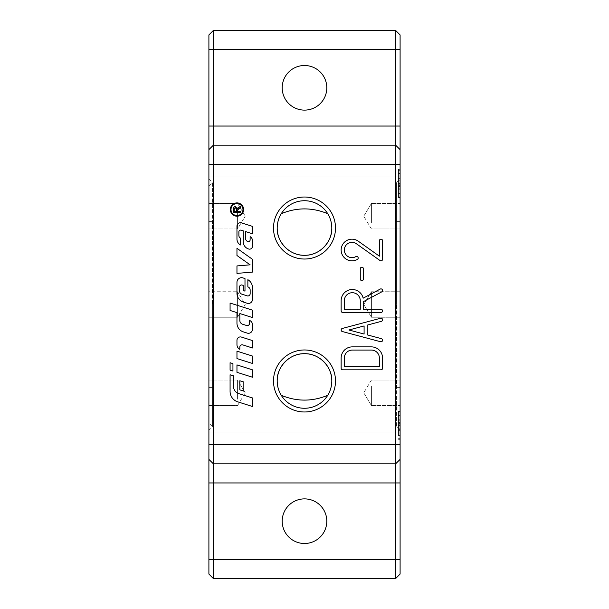 <?xml version="1.0" encoding="UTF-8"?>
<svg xmlns="http://www.w3.org/2000/svg" width="609" height="609" viewBox="0 0 609 609"><rect width="100%" height="100%" fill="white"/><g stroke="black" fill="none" stroke-linecap="round" stroke-linejoin="round"><path stroke-width="0.46" stroke-dasharray="3.04 2.28" d="M400.098 304.5L400.098 186.278L400.098 304.5M400.098 422.722L396.474 426.353L396.474 304.5L396.474 426.353L400.098 429.977L400.098 179.023L396.474 182.647L396.474 304.5L396.474 182.647L400.098 186.278M371.421 386.441L371.421 405.556L371.421 386.441M400.098 399.184L400.098 380.062L400.098 399.184M371.421 317.243L363.763 304.5L371.421 291.757L363.763 304.5L371.421 317.243L371.421 291.757L371.421 317.243L371.421 291.757L371.421 317.243L400.098 317.243L400.098 291.757L400.098 317.243L371.421 317.243M400.098 291.757L371.421 291.757L400.098 291.757L400.098 317.243L400.098 291.757M371.421 222.559L371.421 203.444L371.421 222.559M400.098 209.816L400.098 228.938L400.098 209.816M396.916 304.5L396.916 387.354L396.916 304.5M326.805 521.19A22.305 22.305 0 0 0 304.5 498.885A22.305 22.305 0 0 0 282.195 521.19A22.305 22.305 0 0 0 304.5 543.494A22.305 22.305 0 0 0 326.805 521.19M326.805 87.81A22.305 22.305 0 0 0 304.5 65.506A22.305 22.305 0 0 0 282.195 87.81A22.305 22.305 0 0 0 304.5 110.115A22.305 22.305 0 0 0 326.805 87.81M208.902 429.977L208.902 179.023L208.902 429.977L212.526 426.353L212.526 304.5L212.526 426.353L208.902 422.722L208.902 186.278L208.902 422.722M208.902 179.023L212.526 182.647L212.526 304.5L212.526 182.647L208.902 186.278M212.084 304.5L212.084 221.646L212.084 304.5M208.902 317.243L237.579 317.243L237.579 291.757L245.237 304.5L237.579 317.243L245.237 304.5L237.579 291.757L237.579 317.243L237.579 291.757L237.579 317.243L208.902 317.243L208.902 291.757L208.902 317.243L208.902 291.757L237.579 291.757L208.902 291.757L208.902 317.243M208.902 386.441L208.902 405.556L208.902 386.441M237.579 399.184L237.579 380.062L237.579 399.184M208.902 222.559L208.902 203.444L208.902 222.559M237.579 209.816L237.579 228.938L237.579 209.816M231.001 209.549A5.983 5.983 0 0 0 236.985 215.533A5.983 5.983 0 0 0 242.968 209.549A5.983 5.983 0 0 0 236.985 203.566A5.983 5.983 0 0 0 231.001 209.549M243.638 209.549A6.653 6.653 0 0 1 236.985 216.203A6.653 6.653 0 0 1 230.331 209.549A6.653 6.653 0 0 1 236.985 202.904A6.653 6.653 0 0 1 243.638 209.549M230.08 362.728L232.942 363.642L232.942 371.041L230.08 370.135L230.08 362.728M238.089 208.895L237.419 209.8L237.381 211.422L240.555 211.422L240.555 212.374L233.414 212.374L233.414 209.207M238.614 207.319L240.555 206.086L240.555 207.266L238.127 208.864M235.363 206.664L237.304 208.674M233.475 208.293L233.734 207.509M233.894 207.288L234.29 206.961M236.262 208.057L235.363 207.639L234.534 208.004L234.206 211.422L236.566 211.422L236.566 209.397M250.109 264.831L236.962 255.491L236.962 248.289L252.453 259.305L252.453 272.094L236.962 273.388L236.962 265.927L250.109 264.831M242.808 344.907A2.299 2.299 0 0 0 239.824 347.092L239.824 349.307A5.161 5.161 0 0 1 236.962 344.679L236.962 340.355A3.441 3.441 0 0 1 241.446 337.074L252.453 340.56L252.453 347.967L242.808 344.907M242.161 285.05A2.01 2.01 0 0 0 239.543 286.968L239.543 290.912A3.441 3.441 0 0 0 241.948 294.193L247.17 295.852A2.299 2.299 0 0 0 250.162 293.66L250.162 290.105A3.441 3.441 0 0 0 247.863 286.862L247.863 279.683A9.181 9.181 0 0 1 252.453 287.631L252.453 299.438A4.019 4.019 0 0 1 247.224 303.267L243.372 302.049A9.181 9.181 0 0 1 236.962 293.294L236.962 282.272A4.59 4.59 0 0 1 242.938 277.894L244.993 278.549L244.993 291.117L243.273 290.569L243.273 285.4L242.161 285.05M252.453 356.052L252.453 363.459L236.962 358.549L236.962 351.142L252.453 356.052M252.453 397.943L252.453 406.5L237.685 401.811A10.901 10.901 0 0 1 230.08 391.42L230.08 374.779L233.521 375.875L233.521 386.479A7.46 7.46 0 0 0 238.728 393.589L252.453 397.943M252.453 369.83L252.453 377.23L236.962 372.32L236.962 364.913L252.453 369.83M243.273 230.864L241.126 230.179A1.72 1.72 0 0 0 238.888 231.823L238.888 235.546A2.87 2.87 0 0 0 240.692 238.21L240.403 244.978A6.889 6.889 0 0 1 236.962 239.01L236.962 226.16A3.441 3.441 0 0 1 241.446 222.879L252.453 226.373L252.453 233.772L245.572 231.587L245.572 238.492A3.159 3.159 0 0 0 247.772 241.499L247.878 241.537A1.72 1.72 0 0 0 250.124 239.893L250.124 236.635A4.59 4.59 0 0 1 252.453 240.631L252.453 246.295A2.87 2.87 0 0 1 248.723 249.028L248.48 248.952A7.46 7.46 0 0 1 243.273 241.842L243.273 230.864M239.832 389.867L239.832 380.747L243.851 382.018L243.851 391.145L239.832 389.867M239.832 313.551L239.832 320.418A4.019 4.019 0 0 0 242.633 324.247L246.599 325.503A2.299 2.299 0 0 0 249.583 323.318L249.583 320.441A4.59 4.59 0 0 1 252.453 324.696L252.453 329.279A4.019 4.019 0 0 1 247.224 333.108L243.372 331.882A9.181 9.181 0 0 1 236.962 323.135L236.962 312.638L230.08 310.453L230.08 303.054L252.453 310.148L252.453 317.555L239.832 313.551M208.902 304.5L208.902 387.354L208.902 304.5M363.451 268.813A1.591 1.591 0 0 0 361.86 267.214A1.591 1.591 0 0 0 360.269 268.813L360.269 279.006A1.591 1.591 0 0 0 361.86 280.597A1.591 1.591 0 0 0 363.451 279.006L363.451 268.813M357.399 259.388A1.591 1.591 0 0 0 357.978 257.219A1.591 1.591 0 0 0 355.808 256.633A7.651 7.651 0 0 1 346.437 244.734A7.651 7.651 0 0 1 356.41 243.767L380.054 260.553A1.591 1.591 0 0 0 382.574 259.251L382.574 240.768A1.591 1.591 0 0 0 380.983 239.177A1.591 1.591 0 0 0 379.384 240.768L379.384 256.168L358.252 241.172A10.833 10.833 0 0 0 343.468 256.709A10.833 10.833 0 0 0 357.399 259.388M364.091 334.036L364.091 325.952L348.927 329.994L364.091 334.036M380.572 341.733A1.591 1.591 0 0 0 382.521 340.598A1.591 1.591 0 0 0 381.386 338.65L367.28 334.889L367.28 325.099L381.386 321.339A1.591 1.591 0 0 0 382.521 319.382A1.591 1.591 0 0 0 380.572 318.256L342.327 328.457A1.591 1.591 0 0 0 342.327 331.532L380.572 341.733M360.269 309.281L360.269 300.679A7.97 7.97 0 0 0 352.299 292.708A7.97 7.97 0 0 0 344.336 300.679L344.336 309.281L360.269 309.281M380.983 312.47A1.591 1.591 0 0 0 382.574 310.872A1.591 1.591 0 0 0 380.983 309.281L363.451 309.281L363.451 301.63L381.729 291.886A1.591 1.591 0 0 0 382.383 289.732A1.591 1.591 0 0 0 380.229 289.069L363.17 298.174A11.152 11.152 0 0 0 341.147 300.679L341.147 310.872A1.591 1.591 0 0 0 342.738 312.47L380.983 312.47M379.384 366.641L379.384 358.039A7.97 7.97 0 0 0 371.421 350.068L352.299 350.068A7.97 7.97 0 0 0 344.336 358.039L344.336 366.641L379.384 366.641M341.147 368.232A1.591 1.591 0 0 0 342.738 369.823L380.983 369.823A1.591 1.591 0 0 0 382.574 368.232L382.574 358.039A11.152 11.152 0 0 0 371.421 346.879L352.299 346.879A11.152 11.152 0 0 0 341.147 358.039L341.147 368.232M208.902 177.036L208.902 34.911L213.363 30.45L395.637 30.45L400.098 34.911L400.098 197.75L400.098 169.066L400.098 177.036L398.507 177.036L398.507 169.066L398.507 197.75L398.507 173.42L398.507 193.396L398.507 177.036L400.098 177.036L208.902 177.036L208.902 431.964L400.098 431.964L400.098 177.036L208.902 177.036M208.902 574.089L208.902 431.964L400.098 431.964L400.098 411.25L400.098 439.934L400.098 431.964L398.507 431.964L398.507 411.25L398.507 435.58L398.507 415.604L398.507 431.964L400.098 431.964L400.098 574.089L395.637 578.55L213.363 578.55L208.902 574.089M400.098 179.023L400.098 429.977M400.098 435.58L400.098 415.604L400.098 428.782L398.507 428.782L400.098 428.782L400.098 435.58L398.507 435.58M400.098 425.592L398.507 425.592M400.098 415.604L398.507 415.604M400.098 422.402L398.507 422.402L400.098 422.402M400.098 419.22L398.507 419.22L400.098 419.22M400.098 173.42L400.098 193.396L400.098 180.218L398.507 180.218L400.098 180.218L400.098 173.42L398.507 173.42M400.098 186.598L398.507 186.598L400.098 186.598M400.098 183.408L398.507 183.408M400.098 193.396L398.507 193.396M400.098 189.78L398.507 189.78L400.098 189.78M400.098 459.369L395.637 463.83L213.363 463.83L208.902 459.369M400.098 149.631L395.637 145.17L213.363 145.17L208.902 149.631M400.098 386.441L400.098 405.556L400.098 386.441M400.098 222.559L400.098 203.444L400.098 222.559M400.098 430.373L398.507 430.373L400.098 430.373M400.098 420.811L398.507 420.811L400.098 420.811M400.098 438.335L398.507 438.335M400.098 439.721L398.507 439.721M400.098 426.97L398.507 426.97M400.098 424.214L398.507 424.214M400.098 411.463L398.507 411.463M400.098 412.849L398.507 412.849M400.098 178.627L398.507 178.627L400.098 178.627M400.098 188.189L398.507 188.189L400.098 188.189M400.098 170.665L398.507 170.665M400.098 169.279L398.507 169.279M400.098 182.03L398.507 182.03M400.098 184.786L398.507 184.786M400.098 197.537L398.507 197.537M400.098 196.151L398.507 196.151M371.421 380.062L363.763 392.813L371.421 380.062L400.098 380.062L371.421 380.062M371.421 228.938L363.763 216.187L371.421 228.938L400.098 228.938L371.421 228.938M400.098 387.354L396.916 387.354M208.902 221.646L212.084 221.646M208.902 380.062L237.579 380.062L245.237 392.813L237.579 380.062L208.902 380.062M208.902 228.938L237.579 228.938L245.237 216.187L237.579 228.938L208.902 228.938M237.579 203.444L245.237 216.187L237.579 203.444L208.902 203.444L237.579 203.444M237.579 405.556L245.237 392.813L237.579 405.556L208.902 405.556L237.579 405.556M212.084 387.354L208.902 387.354M398.507 439.934L400.098 439.934M398.507 411.25L400.098 411.25M398.507 169.066L400.098 169.066M398.507 197.75L400.098 197.75M396.916 221.646L400.098 221.646M371.421 203.444L400.098 203.444L371.421 203.444L363.763 216.187L371.421 203.444M371.421 405.556L400.098 405.556L371.421 405.556L363.763 392.813L371.421 405.556"/><path stroke-width="0.91" d="M282.195 521.19A22.305 22.305 0 0 1 304.5 498.885A22.305 22.305 0 0 1 326.805 521.19A22.305 22.305 0 0 1 304.5 543.494A22.305 22.305 0 0 1 282.195 521.19M282.195 87.81A22.305 22.305 0 0 1 304.5 65.506A22.305 22.305 0 0 1 326.805 87.81A22.305 22.305 0 0 1 304.5 110.115A22.305 22.305 0 0 1 282.195 87.81M331.798 380.983A27.298 27.298 0 0 0 304.5 353.684A27.298 27.298 0 0 0 277.202 380.983C276.463 368.491 288.316 353.372 304.5 353.684C320.684 353.372 332.537 368.491 331.798 380.983C331.768 386.098 330.421 390.871 327.733 395.302A27.298 27.298 0 0 1 281.267 395.302C278.579 390.871 277.232 386.098 277.202 380.983A27.298 27.298 0 0 0 304.5 408.274A27.298 27.298 0 0 0 331.798 380.983M273.502 380.983A30.998 30.998 0 0 1 304.5 349.977A30.998 30.998 0 0 1 335.498 380.983A30.998 30.998 0 0 1 304.5 411.981A30.998 30.998 0 0 1 273.502 380.983M273.502 228.017A30.998 30.998 0 0 1 304.5 197.019A30.998 30.998 0 0 1 335.498 228.017A30.998 30.998 0 0 1 304.5 259.023A30.998 30.998 0 0 1 273.502 228.017M331.798 228.017A27.298 27.298 0 0 0 304.5 200.726A27.298 27.298 0 0 0 277.202 228.017C277.232 222.902 278.579 218.129 281.267 213.698A27.298 27.298 0 0 1 327.733 213.698C330.421 218.129 331.768 222.902 331.798 228.017C332.537 240.509 320.684 255.628 304.5 255.316C288.316 255.628 276.463 240.509 277.202 228.017A27.298 27.298 0 0 0 304.5 255.316A27.298 27.298 0 0 0 331.798 228.017M231.001 209.549A5.983 5.983 0 0 0 236.985 215.533A5.983 5.983 0 0 0 242.968 209.549A5.983 5.983 0 0 0 236.985 203.566A5.983 5.983 0 0 0 231.001 209.549M243.638 209.549A6.653 6.653 0 0 1 236.985 216.203A6.653 6.653 0 0 1 230.331 209.549A6.653 6.653 0 0 1 236.985 202.904A6.653 6.653 0 0 1 243.638 209.549M232.942 363.642L232.942 371.041L230.08 370.135L230.08 362.728L232.942 363.642M237.137 207.935L237.304 208.674L240.555 206.086L240.555 207.266L237.381 210.333L237.381 211.422L240.555 211.422L240.555 212.374L233.414 212.374L233.475 208.293M234.29 206.961L235.858 206.717M236.566 209.397L235.363 207.639L234.206 209.169L234.206 211.422L236.566 211.422L236.262 208.057M233.414 209.207C233.407 207.494 234.054 206.641 235.363 206.664L237.304 208.674L238.614 207.319M250.109 264.831L236.962 255.491L236.962 248.289L252.453 259.305L252.453 272.094L236.962 273.388L236.962 265.927L250.109 264.831M236.962 344.679L236.962 340.355A3.441 3.441 0 0 1 241.446 337.074L252.453 340.56L252.453 347.967L242.808 344.907A2.299 2.299 0 0 0 239.824 347.092L239.824 349.307A5.161 5.161 0 0 1 236.962 344.679M242.161 285.05A2.01 2.01 0 0 0 239.543 286.968L239.543 290.912A3.441 3.441 0 0 0 241.948 294.193L247.17 295.852A2.299 2.299 0 0 0 250.162 293.66L250.162 290.105A3.441 3.441 0 0 0 247.863 286.862L247.863 279.683A9.181 9.181 0 0 1 252.453 287.631L252.453 299.438A4.019 4.019 0 0 1 247.224 303.267L243.372 302.049A9.181 9.181 0 0 1 236.962 293.294L236.962 282.272A4.59 4.59 0 0 1 242.938 277.894L244.993 278.549L244.993 291.117L243.273 290.569L243.273 285.4L242.161 285.05M252.453 363.459L236.962 358.549L236.962 351.142L252.453 356.052L252.453 363.459M252.453 397.943L252.453 406.5L237.685 401.811A10.901 10.901 0 0 1 230.08 391.42L230.08 374.779L233.521 375.875L233.521 386.479A7.46 7.46 0 0 0 238.728 393.589L252.453 397.943M252.453 377.23L236.962 372.32L236.962 364.913L252.453 369.83L252.453 377.23M243.273 230.864L241.126 230.179A1.72 1.72 0 0 0 238.888 231.823L238.888 235.546A2.87 2.87 0 0 0 240.692 238.21L240.403 244.978A6.889 6.889 0 0 1 236.962 239.01L236.962 226.16A3.441 3.441 0 0 1 241.446 222.879L252.453 226.373L252.453 233.772L245.572 231.587L245.572 238.492A3.159 3.159 0 0 0 247.772 241.499L247.878 241.537A1.72 1.72 0 0 0 250.124 239.893L250.124 236.635A4.59 4.59 0 0 1 252.453 240.631L252.453 246.295A2.87 2.87 0 0 1 248.723 249.028L248.48 248.952A7.46 7.46 0 0 1 243.273 241.842L243.273 230.864M239.832 380.747L243.851 382.018L243.851 391.145L239.832 389.867L239.832 380.747M239.832 313.551L239.832 320.418A4.019 4.019 0 0 0 242.633 324.247L246.599 325.503A2.299 2.299 0 0 0 249.583 323.318L249.583 320.441A4.59 4.59 0 0 1 252.453 324.696L252.453 329.279A4.019 4.019 0 0 1 247.224 333.108L243.372 331.882A9.181 9.181 0 0 1 236.962 323.135L236.962 312.638L230.08 310.453L230.08 303.054L252.453 310.148L252.453 317.555L239.832 313.551M360.269 268.813A1.591 1.591 0 0 1 361.86 267.214A1.591 1.591 0 0 1 363.451 268.813L363.451 279.006A1.591 1.591 0 0 1 361.86 280.597A1.591 1.591 0 0 1 360.269 279.006L360.269 268.813M355.808 256.633A1.591 1.591 0 0 1 357.978 257.219A1.591 1.591 0 0 1 357.399 259.388A10.833 10.833 0 0 1 344.131 242.542A10.833 10.833 0 0 1 358.252 241.172L379.384 256.168L379.384 240.768A1.591 1.591 0 0 1 380.983 239.177A1.591 1.591 0 0 1 382.574 240.768L382.574 259.251A1.591 1.591 0 0 1 380.054 260.553L356.41 243.767A7.651 7.651 0 0 0 345.973 254.737A7.651 7.651 0 0 0 355.808 256.633M364.091 334.036L364.091 325.952L348.927 329.994L364.091 334.036M381.386 338.65A1.591 1.591 0 0 1 382.521 340.598A1.591 1.591 0 0 1 380.572 341.733L342.327 331.532A1.591 1.591 0 0 1 342.327 328.457L380.572 318.256A1.591 1.591 0 0 1 382.521 319.382A1.591 1.591 0 0 1 381.386 321.339L367.28 325.099L367.28 334.889L381.386 338.65M360.269 309.281L360.269 300.679A7.97 7.97 0 0 0 352.299 292.708A7.97 7.97 0 0 0 344.336 300.679L344.336 309.281L360.269 309.281M380.983 309.281A1.591 1.591 0 0 1 382.574 310.872A1.591 1.591 0 0 1 380.983 312.47L342.738 312.47A1.591 1.591 0 0 1 341.147 310.872L341.147 300.679A11.152 11.152 0 0 1 363.17 298.174L380.229 289.069A1.591 1.591 0 0 1 382.383 289.732A1.591 1.591 0 0 1 381.729 291.886L363.451 301.63L363.451 309.281L380.983 309.281M379.384 366.641L379.384 358.039A7.97 7.97 0 0 0 371.421 350.068L352.299 350.068A7.97 7.97 0 0 0 344.336 358.039L344.336 366.641L379.384 366.641M342.738 369.823A1.591 1.591 0 0 1 341.147 368.232L341.147 358.039A11.152 11.152 0 0 1 352.299 346.879L371.421 346.879A11.152 11.152 0 0 1 382.574 358.039L382.574 368.232A1.591 1.591 0 0 1 380.983 369.823L342.738 369.823M400.098 459.369L395.637 463.83L395.637 578.55L400.098 574.089L400.098 34.911L395.637 30.45L395.637 463.83L213.363 463.83L213.363 145.17L208.902 149.631L208.902 574.089L213.363 578.55L213.363 463.83L208.902 459.369M400.098 149.631L395.637 145.17L213.363 145.17L213.363 30.45L208.902 34.911L208.902 149.631M395.637 30.45L213.363 30.45M395.637 578.55L213.363 578.55M327.733 213.698C312.242 207.304 296.758 207.304 281.267 213.698M281.267 395.302C296.758 401.696 312.242 401.696 327.733 395.302M208.902 444.715L400.098 444.715M208.902 164.285L400.098 164.285M400.098 559.427L208.902 559.427M400.098 482.952L208.902 482.952M400.098 126.048L208.902 126.048M400.098 49.573L208.902 49.573"/></g></svg>
